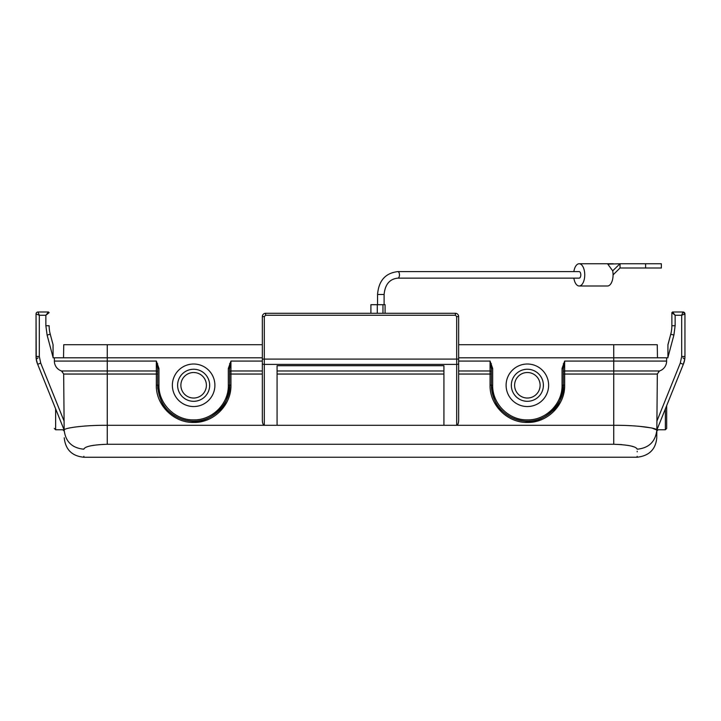 <?xml version="1.0" encoding="UTF-8"?>
<svg xmlns="http://www.w3.org/2000/svg" width="721" height="721" viewBox="0 0 721 721"><rect width="100%" height="100%" fill="white"/><g stroke="black" fill="none" stroke-linecap="round" stroke-linejoin="round"><path stroke-width="1.08" d="M214.903 385.275A21.27 21.27 0 0 1 193.634 406.545A21.27 21.27 0 0 1 172.373 385.275A21.27 21.27 0 0 1 193.634 364.015A21.27 21.27 0 0 1 214.903 385.275M209.667 385.275A16.033 16.033 0 0 1 193.634 401.309A16.033 16.033 0 0 1 177.609 385.275A16.033 16.033 0 0 1 193.634 369.242A16.033 16.033 0 0 1 209.667 385.275M206.395 385.275A12.762 12.762 0 0 1 193.634 398.037A12.762 12.762 0 0 1 180.881 385.275A12.762 12.762 0 0 1 193.634 372.514A12.762 12.762 0 0 1 206.395 385.275M573.862 271.601A11.121 5.561 90 0 1 579.17 263.742A11.121 5.561 90 0 1 584.74 274.872A11.121 5.561 90 0 1 579.17 285.994A11.121 5.561 90 0 1 573.862 278.144M579.17 285.994L607.506 285.994A11.121 5.561 -90 0 0 613.075 274.872L620.024 267.996L620.024 263.742L608.894 264.102M579.17 278.144A3.272 1.64 -90 0 0 580.811 274.872A3.272 1.64 -90 0 0 579.17 271.601L397.83 271.601A3.272 1.64 90 0 1 399.47 274.872A3.272 1.64 90 0 1 397.83 278.144L579.17 278.144M370.909 313.302L370.909 304.695L377.29 304.695L377.29 313.302M548.627 385.275A21.27 21.27 0 0 1 527.366 406.545A21.27 21.27 0 0 1 506.097 385.275A21.27 21.27 0 0 1 527.366 364.015A21.27 21.27 0 0 1 548.627 385.275M543.391 385.275A16.033 16.033 0 0 1 527.366 401.309A16.033 16.033 0 0 1 511.333 385.275A16.033 16.033 0 0 1 527.366 369.242A16.033 16.033 0 0 1 543.391 385.275M540.119 385.275A12.762 12.762 0 0 1 527.366 398.037A12.762 12.762 0 0 1 514.605 385.275A12.762 12.762 0 0 1 527.366 372.514A12.762 12.762 0 0 1 540.119 385.275M458.655 370.973L490.064 370.973L490.064 361.068L492.677 368.467L492.677 385.203C492.209 403.751 508.828 420.352 527.366 419.883C545.896 420.352 562.524 403.751 562.047 385.203L562.047 368.467L563.353 368.467L563.353 385.203C561.992 397.794 558.487 406.284 552.809 410.655C545.256 417.729 536.766 421.244 527.366 421.19C517.957 421.244 509.468 417.729 501.915 410.655C496.246 406.284 492.731 397.794 491.371 385.203A35.987 35.987 180 0 0 491.74 390.295M262.345 357.796L107.258 357.796L107.258 374.046L63.673 374.046L64.124 425.002L63.673 373.956L61.492 370.982L156.34 370.973L156.34 361.068L158.953 368.467L158.953 385.203C158.485 403.751 175.104 420.352 193.634 419.883C212.172 420.352 228.8 403.751 228.323 385.203L228.323 368.467L230.936 361.068L230.936 370.973L262.345 370.973L262.345 374.046L230.936 374.046L230.936 385.131C231.45 405.076 213.569 422.93 193.634 422.434C173.707 422.93 155.826 405.076 156.34 385.131L156.34 374.046L107.258 374.046L107.258 444.271C92.712 444.794 84.889 446.434 83.798 449.21C83.888 459.935 83.888 459.935 83.798 449.21C72.028 448.011 65.485 441.622 64.16 430.049C64.25 440.369 64.25 440.369 64.16 430.049L64.16 429.896M562.047 368.467L564.66 361.068L564.66 370.973L659.508 370.982M636.751 448.327L637.202 449.21C648.972 448.011 655.515 441.622 656.84 430.049L657.327 373.956L659.517 370.982A10.473 10.473 0 0 0 666.628 361.068L666.628 357.796L458.655 357.796M613.742 428.346L613.742 425.3C636.201 425.084 657.173 427.968 656.84 430.049L656.768 437.8L656.84 430.049C655.515 441.622 648.972 448.011 637.202 449.21C637.112 459.935 637.112 459.935 637.202 449.21C636.111 446.434 628.288 444.794 613.742 444.271L613.742 425.3L107.258 425.3C84.79 425.075 63.808 427.968 64.16 430.049L37.69 364.339L36.248 359.292L38.06 357.796L36.248 359.292L36.05 356.489L36.05 313.95L36.248 359.292M656.768 437.791C655.731 449.345 649.188 455.825 637.139 457.24L83.861 457.258L83.852 456.312M89.81 446.038L90.377 445.911M90.422 445.893L93.991 445.227M613.868 444.271L621.691 444.596M631.19 446.038L634.453 447.038M637.193 451.22L637.184 451.86M637.148 456.312L637.139 456.934M639.951 426.381L651.775 427.986L656.822 429.986M64.169 430.004L64.791 429.374M83.798 449.21C72.028 448.011 65.485 441.622 64.16 430.049L64.124 425.002M262.345 420.352C262.471 423.335 263.129 424.984 264.31 425.3L264.31 364.402A1.965 0.793 180 0 1 262.345 363.609L262.345 420.352M277.071 425.3L277.071 365.718L443.929 365.718L443.929 425.3M458.655 363.609A1.965 0.793 180 0 1 456.69 364.402L456.69 316.573L455.384 315.257L455.384 313.302A3.272 3.272 0 0 1 458.655 316.573L458.655 420.352C458.529 423.335 457.871 424.984 456.69 425.3L456.69 364.402L264.31 364.402L264.31 359.103L262.345 359.103L262.345 363.609M613.742 425.3L613.742 374.046L564.66 374.046L564.66 385.131C565.174 405.076 547.293 422.93 527.366 422.434C507.431 422.93 489.55 405.076 490.064 385.131L490.064 374.046L458.655 374.046M666.628 361.068L613.742 361.068L613.742 374.046L657.327 374.046L657.237 384.149M656.849 429.031L656.849 428.418L656.849 429.031M656.912 421.1L656.84 430.049L683.31 364.339A19.629 19.629 0 0 0 684.95 356.489L684.95 313.95L681.678 315.257L681.678 356.489L680.291 363.069L656.912 421.1L656.858 427.868M657.146 394.18L657.137 395.063M656.831 430.906L656.84 429.896M656.849 428.346L656.84 429.139M64.151 428.968L64.151 428.364M64.142 427.805L64.133 427.003M458.655 359.103L264.31 359.103L264.31 316.573L262.345 316.573L262.345 359.103M228.323 368.467L229.629 368.467L229.629 385.203C228.269 397.794 224.754 406.284 219.085 410.655C211.532 417.729 203.043 421.244 193.634 421.199C184.234 421.244 175.744 417.729 168.191 410.655C162.513 406.284 159.008 397.794 157.647 385.203L157.647 368.467L158.953 368.467M277.071 370.973L443.929 370.973M53.066 350.514L53.066 357.346L47.099 335.076L45.865 325.73L45.865 315.257L39.322 315.257L36.05 313.95A1.965 1.965 0 0 1 38.015 311.986L48.487 311.986L49.136 312.644L45.865 315.257L48.487 311.986L38.015 311.986L39.322 315.257L39.322 356.489L40.709 363.069L37.69 364.339L54.327 405.626M666.628 357.796L667.934 357.796L667.934 350.577M659.012 371.207A3.272 3.272 0 0 0 658.507 371.558A3.272 3.272 0 0 1 659.012 371.207M61.483 370.982L61.492 370.982A10.473 10.473 0 0 1 54.372 361.068L54.372 357.796L53.066 357.796L54.327 357.796M62.493 371.558A3.272 3.272 0 0 0 62.042 371.234A3.272 3.272 0 0 1 62.493 371.558M47.099 335.076L50.254 334.229L53.066 344.71L53.066 357.796M228.323 385.203L229.629 385.203L229.629 368.467L230.936 361.068L262.345 361.068M455.384 315.257L265.616 315.257L265.616 313.302A3.272 3.272 0 0 0 262.345 316.573A3.272 3.272 0 0 1 265.616 313.302L455.384 313.302A3.272 3.272 0 0 1 458.655 316.573L456.69 316.573M54.372 361.068L156.34 361.068L157.647 368.467M458.655 361.068L490.064 361.068L491.371 368.467L492.677 368.467M563.353 368.467L564.66 361.068L613.742 361.068L613.742 344.71L458.655 344.71M680.291 363.069L683.31 364.339L684.752 359.292L682.94 357.796L684.752 359.292L684.95 356.489L684.95 315.257L684.95 356.489L681.678 356.489M671.864 312.644L672.513 311.986L671.864 312.644L671.864 325.73A32.842 32.842 0 0 1 670.746 334.229L667.934 344.71L667.934 357.346L673.901 335.076L675.135 325.73L675.135 315.257L671.864 312.644L672.513 311.986L675.135 315.257L681.678 315.257L682.985 311.986L679.515 311.986M665.366 408.879L665.366 429.77L666.673 428.463L666.673 405.626M666.673 357.796L667.934 357.796M667.934 348.865L667.934 347.423M667.934 346.314L667.934 344.926M667.934 344.935L670.746 334.229L673.901 335.076M39.322 356.489L36.05 356.489A19.629 19.629 0 0 0 37.69 364.339A19.629 19.629 0 0 1 36.05 356.489L36.05 315.257M53.066 344.71L50.254 334.229A32.842 32.842 0 0 1 49.136 325.73L49.19 327.622M63.529 357.796L63.745 344.71L107.258 344.71L107.258 357.796L54.372 357.796M229.629 363.627L230.278 363.934M563.353 363.627L564.011 363.934M491.371 368.467L491.371 385.203L492.677 385.203M682.985 311.986L684.95 313.95A1.965 1.965 0 0 0 682.985 311.986A1.965 1.965 0 0 1 684.95 313.95L684.95 315.257L684.95 313.95A1.965 1.965 123.7 0 0 682.985 311.986A1.965 1.965 0 0 1 684.95 313.95A1.965 1.965 0 0 0 682.985 311.986L672.513 311.986M675.135 325.73L671.864 325.73L671.81 327.622M671.179 332.39L670.746 334.229M667.934 350.55L667.934 357.346M53.066 344.935L53.066 345.395M53.066 345.71L53.066 346.251M50.254 334.229L49.821 332.39M37.672 312.022L38.015 311.986A1.965 1.965 33.7 0 0 36.05 313.95L36.05 356.489M107.258 344.71L262.345 344.71M657.255 344.71L657.471 357.796L657.255 344.71L613.742 344.71M385.086 313.302L385.086 304.695L377.29 304.695M645.601 267.996L661.364 267.996L661.364 263.742L645.601 263.742L645.601 267.996L620.024 267.996M613.292 263.742L607.515 263.742L612.688 270.826L620.024 263.742L645.601 263.742M612.688 270.826A11.121 5.561 90 0 1 613.075 274.872M397.83 278.144C389.655 278.955 385.077 284.407 384.104 294.501L377.561 294.501C378.669 280.676 385.429 273.043 397.83 271.601M55.634 408.879L55.634 429.77L54.327 428.463M613.742 444.271L107.258 444.271M277.071 374.046L443.929 374.046M157.647 372.216A1.307 1.235 180 0 0 156.34 370.973L156.34 374.046L157.647 374.055M157.647 385.149A35.987 35.987 180 0 0 157.863 389.079L157.647 385.149L156.34 385.131M229.629 385.149L230.936 385.131M229.629 374.055L230.936 374.046L230.936 370.973A1.307 1.235 180 0 0 229.629 372.216M491.371 372.216A1.307 1.235 180 0 0 490.064 370.973L490.064 374.046L491.371 374.055M491.371 385.149L490.064 385.131M563.353 385.149L563.353 385.663A35.987 35.987 180 0 0 563.353 385.149L564.66 385.131M563.353 374.055L564.66 374.046L564.66 370.973A1.307 1.235 0 0 0 563.353 372.216M265.616 315.257L264.31 316.573M40.709 363.069L64.088 421.1M158.953 385.203L157.647 385.203C158.854 408.501 175.32 419.424 189.686 420.956C210.081 425.02 231.279 403.237 229.629 385.203L229.62 385.582M491.371 385.203C491.434 392.566 493.515 399.308 497.616 405.427C504.078 414.539 512.865 419.739 523.978 421.019C544.472 424.912 565.228 402.21 563.353 385.203L562.047 385.203M684.95 356.489L684.752 359.292M45.865 325.73L49.136 325.73M157.647 363.627L156.989 363.934M491.371 363.627L490.722 363.934M382.959 304.695L382.959 313.302M384.104 294.501L384.104 304.695M665.366 429.77L658.138 429.77L656.813 431.059M64.187 431.059L62.862 429.77L55.634 429.77M83.861 457.24C72.019 456.105 65.476 449.616 64.232 437.782M36.834 312.382L36.401 312.833M377.561 294.501L377.561 304.695M579.17 263.742L607.506 263.742"/></g></svg>
